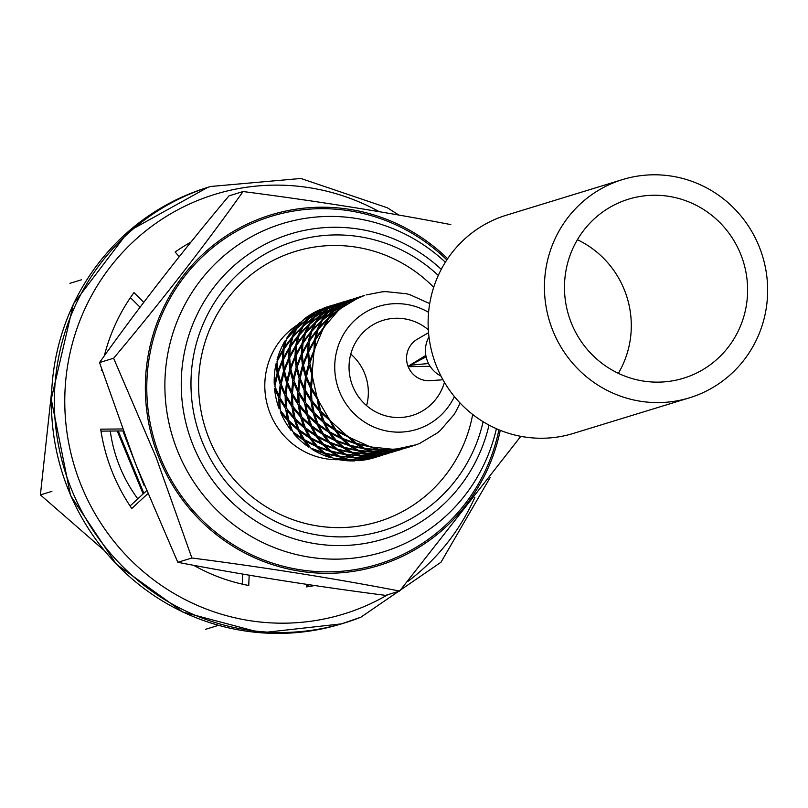 <?xml version="1.0" encoding="UTF-8"?>
<svg xmlns="http://www.w3.org/2000/svg" width="808" height="808" viewBox="0 0 808 808"><rect width="100%" height="100%" fill="white"/><g stroke="black" fill="none" stroke-linecap="round" stroke-linejoin="round"><path stroke-width="1.21" d="M428.523 363.529L412.444 365.004L408.191 366.691A22.24 21.705 73 0 0 430.048 380.659L442.976 379.77M408.191 366.691L430.119 366.297A28.098 27.411 73 0 0 440.976 376.053M428.533 332.674L417.342 339.188A22.24 21.705 73 0 0 408.05 366.327L426.129 356.833M428.967 336.875A28.098 27.411 73 0 0 425.846 355.399A28.098 27.411 73 0 0 427.422 361.065A28.098 27.411 73 0 0 430.119 366.297M425.846 355.399L408.05 366.327M618.362 373.336A93.647 91.375 73 0 0 624.685 290.678A93.647 91.375 73 0 0 577.397 239.713M741.007 255.025A93.647 91.375 73 0 0 628.594 199.162A93.647 91.375 73 0 0 568.68 315.474A93.647 91.375 73 0 0 683.487 378.225A93.647 91.375 73 0 0 741.007 255.025M622.594 179.568L506.273 215.231A114.13 111.363 73 0 0 433.25 356.995A114.13 111.363 73 0 0 573.175 433.472L689.497 397.809A114.13 111.363 73 0 0 759.591 247.652A114.13 111.363 73 0 0 622.594 179.568A114.13 111.363 73 0 0 549.561 321.332A114.13 111.363 73 0 0 689.497 397.809M242.693 574.064L242.279 584.134M130.411 297.657L140.097 307.252M100.98 431.119L122.846 430.947M146.319 490.991L130.078 505.97M147.511 493.961L131.775 508.484A184.84 180.356 -107 0 1 100.687 429.149L122.109 428.977M101.747 370.397L101.283 370.367A184.84 180.356 -107 0 1 101.455 369.387M104.464 355.318A184.84 180.356 -107 0 1 133.966 292.607L143.834 302.384M179.305 256.732L175.134 252.035A184.84 180.356 -107 0 1 190.819 242.148M314.726 585.527A184.84 180.356 -107 0 1 306.363 586.901L306.313 584.235M249.177 575.134L248.743 585.487A184.84 180.356 -107 0 1 194.193 565.61M446.834 259.913A181.972 177.558 73 0 0 258.328 220.867A181.972 177.558 73 0 0 210.484 527.887A181.972 177.558 73 0 0 498.91 429.775M438.279 275.447A151.298 147.632 73 0 0 283.719 245.066A151.298 147.632 73 0 0 242.804 499.344A151.298 147.632 73 0 0 483.113 421.705M433.694 287.294A141.36 137.936 73 0 0 285.244 254.964A141.36 137.936 73 0 0 249.157 494.385A141.36 137.936 73 0 0 472.68 414.464M447.642 258.701A183.436 178.992 73 0 0 223.574 237.673A183.436 178.992 73 0 0 158.287 456.217A183.436 178.992 73 0 0 340.421 572.822A183.436 178.992 73 0 0 500.263 430.331M520.807 436.33L399.627 591.052C335.098 578.589 265.852 567.57 191.89 557.995L156.015 457.106L113.605 358.237C161.459 301.233 204.616 245.662 243.056 191.536C317.009 201.111 386.254 212.14 450.803 224.604M243.056 191.536L228.977 195.859C181.123 252.853 137.966 308.424 99.525 362.55L135.391 463.428L177.811 562.307C242.339 574.771 311.585 585.79 385.547 595.375L399.627 591.052M113.605 358.237L99.525 362.55M191.89 557.995L177.811 562.307M125.19 437.098L142.178 480.649M123.149 431.724L144.248 485.82M118.251 430.977L143.844 493.274M117.241 430.987L143.137 493.92M205.535 629.311L217.049 625.786M51.389 393.799L40.4 494.89L51.914 491.365M40.4 494.89L103.788 550.096M69.942 283.325L81.457 279.79M309.575 584.74A181.628 177.225 -107 0 1 306.343 585.83M137.804 498.839A144.279 140.784 -107 0 1 110.282 431.048M375.69 457.278L374.619 457.611A79.012 77.103 -107 0 1 358.631 460.671L376.185 457.126M334.472 458.308L334.512 458.752A79.012 77.103 -107 0 0 354.823 460.883L354.924 460.51M312.181 448.672L312.039 449.319A79.012 77.103 -107 0 0 330.805 457.742L331.199 457.136M293.859 432.583L293.435 433.31A79.012 77.103 -107 0 0 308.808 447.208L309.545 446.612M281.245 411.636L280.507 412.282A79.012 77.103 -107 0 0 290.981 430.28L291.951 429.927M275.478 387.891L274.528 388.294A79.012 77.103 -107 0 0 279.083 408.646L280.093 408.616M277.083 363.62L276.084 363.701A79.012 77.103 -107 0 0 274.276 384.406L275.154 384.669M285.84 341.107L285.012 340.905A79.012 77.103 -107 0 0 277.013 359.934L277.639 360.368M300.93 322.432L300.445 322.129A79.012 77.103 -107 0 0 287.042 337.633L287.385 338.067M320.978 309.353L320.877 309.232A79.012 77.103 -107 0 0 303.374 319.675L303.485 319.968M324.422 307.828L328.311 306.515A79.012 77.103 -107 0 0 324.422 307.828L324.422 307.878M373.71 457.712L379.386 456.146M364.893 458.55L372.377 458.035L379.891 455.995M364.964 458.722L382.517 455.187M355.985 457.772L363.56 458.702L376.336 456.641L355.914 457.459M347.167 454.864L354.581 457.439L367.478 457.005L347.127 454.419M338.744 450.086L345.804 454.237L358.52 455.429L351.126 452.611L338.744 450.086L338.774 449.531M358.752 454.904L358.52 455.429M331.017 443.501L337.461 449.167L349.773 451.935L342.814 447.531L331.017 443.501L331.159 442.845M350.187 451.308L349.773 451.935M324.281 435.26L329.886 442.309L341.562 446.561L335.209 440.683L324.281 435.26L324.564 434.553M342.137 445.925L341.562 446.561M318.736 425.553L323.321 433.825L334.098 439.451L328.654 432.199L318.736 425.553L319.16 424.816M334.845 438.855L334.098 439.451M314.645 414.575L317.988 423.907L327.725 430.725L323.331 422.271L314.645 414.575L315.231 413.858M328.614 430.23L327.725 430.725M312.141 402.586L314.14 412.747L322.614 420.584L319.453 411.12L312.141 402.586L312.868 401.94M323.584 420.231L322.614 420.584M328.836 418.544L320.463 410.807L318.493 400.728M328.826 418.594L318.362 400.556M324.321 421.968L320.958 412.636L329.664 420.322L334.047 428.785L324.321 421.968M329.654 431.886L325.069 423.614L334.966 430.26L340.441 437.502L329.654 431.886M336.209 440.37L330.603 433.32L341.552 438.734L347.884 444.622L336.209 440.37M343.804 447.218L337.34 441.562L349.127 445.592L356.096 449.995L343.804 447.218M352.126 452.298L345.077 448.137L357.449 450.672L364.852 453.49L352.126 452.298M360.913 455.5L353.48 452.935L373.791 455.066L360.913 455.5M369.882 456.762L362.327 455.823L382.669 454.692L369.882 456.762M388.355 453.399L378.7 456.096L371.286 456.793L388.85 453.238M385.194 454.369L385.699 454.207M311.393 389.85L311.898 400.627L318.998 409.262L317.241 398.99L311.393 389.85L312.252 389.305M320.029 409.07L318.998 409.262M365.095 452.965L364.852 453.49M345.107 447.582L345.077 448.137M356.5 449.369L356.096 449.995M337.481 440.916L337.34 441.562M348.47 443.986L347.884 444.622M330.886 432.603L330.603 433.32M341.178 436.916L340.441 437.502M331.26 421.604L346.622 435.532L335.966 429.947L328.987 418.685M342.531 438.431L336.926 431.391L347.884 436.795L354.197 442.683L342.531 438.431M350.127 445.279L343.673 439.623L355.449 443.653L362.428 448.046L350.127 445.279M358.439 450.359L351.399 446.198L363.792 448.723L371.175 451.551L358.439 450.359M367.256 453.561L359.802 450.995L380.114 453.126L367.256 453.561M376.205 454.833L368.66 453.884L389.001 452.753L376.205 454.833M394.678 451.46L385.032 454.157L377.609 454.854L395.173 451.308M391.516 452.43L392.021 452.268M325.493 422.887L325.069 423.614M334.926 428.291L334.047 428.785M368.599 446.077L356.449 443.35L350.056 437.734M368.61 446.097L349.844 437.643M364.772 448.42L357.712 444.269L370.114 446.784L377.488 449.612L364.772 448.42M373.579 451.621L366.135 449.046L386.456 451.187L373.579 451.621M382.517 452.894L374.983 451.945L395.324 450.814L382.517 452.894M398.849 450.187L391.375 452.217L383.931 452.914L401.495 449.369M397.859 450.48L398.364 450.329M371.417 451.016L371.175 451.551M351.43 445.642L351.399 446.198M362.832 447.44L362.428 448.046M343.814 438.976L343.673 439.623M354.783 442.047L354.197 442.683M364.701 295.364L348.258 302.414M348.218 302.232L354.762 298.657L364.196 295.516M356.055 298.132L360.984 296.496L356.055 298.182M360.984 296.496L361.499 296.344M368.822 446.117L379.891 449.682L392.617 449.258L372.296 447.107M388.85 450.955L381.295 450.016L401.647 448.874L388.85 450.955M407.323 447.582L397.698 450.278L390.264 450.975L407.818 447.43M404.192 448.541L404.697 448.389M354.672 298.435L355.177 298.283M335.007 309.979L352.51 299.536L340.754 304.969L335.118 310.272M344.945 304.192L329.3 317.322L334.017 311.04L345.238 304.444M358.378 297.304L348.43 300.596L341.935 304.353M341.905 304.172L357.873 297.455M412.12 446.107L416.312 444.713L396.465 449.056M412.524 445.986L404.01 448.339L392.839 449.238M408.323 447.279L411.019 446.45M352.046 299.243L335.623 306.293M335.583 306.111L342.117 302.535L351.551 299.394M332.563 312.736L332.078 312.433L322.21 320.544L319.009 328.371M318.675 327.927L327.523 318.908L332.078 312.433M326.786 320.221L323.473 327.765L315.948 337.704L318.13 329.401L326.786 320.221L327.472 320.513M322.978 319.261L338.623 306.131L327.695 312.979L323.2 319.645M328.674 311.918L346.167 301.475L334.431 306.909L328.785 312.221M437.37 432.896L419.847 443.319M342.036 302.313L342.541 302.152M345.713 301.182L329.28 308.232M329.25 308.05L335.795 304.475L345.218 301.334M322.352 313.858L328.088 308.858L339.845 303.414L322.463 314.161M317.473 331.411L316.645 331.209L309.363 341.259L308.646 350.238L309.272 350.672M308.646 350.238L314.676 339.623L316.645 331.209M314.453 341.269L313.989 350.329L309.484 361.378L308.646 351.965L314.453 341.269L315.413 341.34M321.15 322.442L320.473 322.16L311.797 331.341L309.636 339.633L310.12 340.097M309.636 339.633L317.15 329.704L320.473 322.16M312.332 329.876L321.21 320.847L325.745 314.383L315.888 322.473L312.676 330.321M316.655 321.19L332.3 308.06L321.372 314.918L316.877 321.584M453.732 414.959L440.299 430.452M339.39 303.121L322.947 310.181M322.907 309.989L329.472 306.414L338.885 303.273M316.039 315.797L321.756 310.797L333.532 305.353L316.14 316.09M310.322 323.139L315.059 316.847L325.967 310.009L310.535 323.523M308.707 353.924L307.717 354.005L303.475 365.095L305.899 374.71L306.777 374.973M305.899 374.71L308.787 363.469L307.717 354.005M311.514 386.174L310.535 386.042L306.505 376.508L309.151 365.256L310.161 365.004M309.09 343.279L308.131 343.198L302.313 353.904L303.172 363.317L303.939 363.691M303.172 363.317L307.666 352.268L308.131 343.198M311.151 333.351L310.302 333.149L303.04 343.198L302.303 352.177L302.939 352.611M302.303 352.177L308.363 341.562L310.302 333.149M303.313 341.572L310.807 331.654L314.15 324.099L305.485 333.28L303.313 341.572L303.798 342.036M306.02 331.815L314.888 322.786L319.423 316.322L309.545 324.422L306.363 332.26M314.15 324.099L314.827 324.382M309.151 365.256L311.848 374.861L310.535 386.042M460.136 403.081L455.783 411.666M329.351 306.192L329.866 306.04M332.563 305.212L323.129 308.353L316.584 311.928L333.068 305.06M327.21 307.293L315.433 312.736L309.716 317.736L327.321 307.414M319.635 311.949L308.727 318.786L303.99 325.079L319.928 312.201M299.697 333.744L303.212 326.361L313.1 318.251L308.555 324.725L299.697 333.744L300.041 334.199M311.726 398.92L310.716 398.95L310.444 388.103L306.161 378.599L307.111 378.195M303.838 366.943L302.828 367.196L300.172 378.447L304.222 387.971L305.192 388.103M304.222 387.971L305.515 376.811L302.828 367.196M310.716 398.95L305.121 389.739L306.161 378.599M302.384 355.863L301.374 355.944L297.152 367.034L299.566 376.649L300.455 376.912M299.566 376.649L302.475 365.408L301.374 355.944M302.758 345.218L301.818 345.137L296.001 355.843L296.849 365.256L297.617 365.62M296.849 365.256L301.323 354.207L301.818 345.137M295.991 354.116L302.041 343.501L303.99 335.088L296.698 345.137L295.991 354.116L296.617 354.55M296.98 343.521L304.485 333.593L307.808 326.038L299.162 335.219L296.98 343.521L297.455 343.976M303.99 335.088L304.828 335.29M307.808 326.038L308.484 326.321M320.877 309.232L303.374 319.675M313.312 313.888L302.394 320.736L297.667 327.018L313.605 314.14M306.777 320.19L296.889 328.3L293.375 335.684L302.222 326.664L306.777 320.19L307.272 320.493M301.475 327.987L292.839 337.158L290.638 345.46L298.162 335.522L301.475 327.987L302.162 328.27M313.706 411.009L312.686 411.201L310.918 400.93L305.071 391.789L305.939 391.244M300.788 380.134L299.829 380.548L298.798 391.668L304.384 400.889L305.404 400.859M304.384 400.889L304.121 390.042L299.829 380.548M312.686 411.201L305.576 402.566L305.071 391.789M297.516 368.882L296.506 369.135L293.849 380.386L297.899 389.911L298.869 390.042M297.899 389.911L299.172 378.75L296.506 369.135M296.071 357.803L295.051 357.883L290.809 368.983L293.243 378.588L294.132 378.851M293.243 378.588L296.152 367.347L295.051 357.883M290.516 367.196L295.001 356.146L295.476 347.087L289.678 357.782L290.516 367.196L291.274 367.559M289.668 356.055L295.718 345.44L297.667 337.027L290.365 347.076L289.668 356.055L290.304 356.49M295.476 347.087L296.415 347.157M297.667 337.027L298.516 337.229M300.445 322.129L295.89 328.604L287.042 337.633M284.315 347.4L286.497 339.097L295.152 329.916L291.839 337.461L284.315 347.4L284.81 347.864M291.345 338.956L284.052 349.016L283.345 357.995L289.375 347.389L291.345 338.956L292.183 339.158M317.261 422.17L316.281 422.534L313.14 413.05L305.808 404.525L306.545 403.879M299.606 393.183L298.748 393.728L299.253 404.505L306.363 413.141L307.373 412.949M306.363 413.141L304.576 402.869L298.748 393.728M316.281 422.534L307.818 414.686L305.808 404.525M294.466 382.073L293.506 382.477L292.456 393.617L298.061 402.828L299.081 402.798M298.061 402.828L297.799 391.981L293.506 382.477M291.173 370.832L290.173 371.074L287.537 382.315L291.567 391.86L292.526 391.981M291.567 391.86L292.849 380.689L290.173 371.074M286.931 380.528L289.83 369.286L288.739 359.823L284.477 370.923L286.931 380.528L287.82 380.79M284.174 369.135L288.678 358.085L289.143 349.026L283.356 359.712L284.174 369.135L284.941 369.509M288.739 359.823L289.749 359.742M283.345 357.995L283.982 358.429M289.143 349.026L290.092 349.096M295.152 329.916L295.839 330.209M285.012 340.905L283.053 349.329L277.013 359.934M277.851 371.074L277.013 361.661L282.82 350.965L282.366 360.025L277.851 371.074L278.629 371.448M322.281 432.169L321.402 432.664L316.989 424.21L308.323 416.514L308.909 415.797M300.223 405.808L299.485 406.464L301.475 416.625L309.959 424.473L310.939 424.109M309.959 424.473L306.818 414.989L299.485 406.464M321.402 432.664L311.666 425.846L308.323 416.514M293.274 395.122L292.415 395.668L292.93 406.434L300.021 415.08L301.041 414.888M300.021 415.08L298.253 404.808L292.415 395.668M288.153 384.002L287.194 384.416L286.133 395.556L291.739 404.768L292.769 404.737M291.739 404.768L291.476 393.92L287.194 384.416M285.224 393.799L286.537 382.628L283.84 373.013L281.214 384.255L285.224 393.799L286.204 393.93M280.608 382.457L283.487 371.226L282.416 361.762L278.164 372.862L280.608 382.457L281.487 382.729M283.84 373.013L284.85 372.771M282.416 361.762L283.416 361.681M282.82 350.965L283.78 351.036M276.084 363.701L277.164 373.165L274.276 384.406M328.533 440.794L327.775 441.39L322.331 434.128L312.413 427.493L312.848 426.755M302.566 417.746L301.99 418.453L305.353 427.775L315.07 434.603L315.938 434.108M315.07 434.603L310.666 426.149L301.99 418.453M327.775 441.39L316.989 435.775L312.413 427.493M293.91 407.747L293.173 408.404L295.142 418.574L303.646 426.402L304.626 426.048M303.646 426.402L300.495 416.928L293.173 408.404M286.941 397.061L286.082 397.607L286.608 408.373L293.688 417.029L294.708 416.827M293.688 417.029L291.93 406.747L286.082 397.607M285.426 406.707L285.133 395.859L280.871 386.355L279.81 397.496L285.426 406.707L286.436 406.676M278.901 395.738L280.214 384.558L277.518 374.952L274.871 386.204L278.901 395.738L279.881 395.87M280.871 386.355L281.82 385.951M277.518 374.952L278.528 374.7M409.909 294.728L428.684 303.131M274.528 388.294L278.81 397.799L279.083 408.646M316.968 396.89L311.444 387.8L312.474 376.811M309.484 361.378L310.262 361.752M312.211 372.69L309.797 363.166L313.989 352.207M321.463 443.319L310.656 437.714L306.091 429.432L315.999 436.078L321.463 443.319L322.21 442.723M314.979 348.218L315.686 339.32L322.877 329.391M325.028 325.927L328.523 318.604L338.279 310.595M324.877 326.109L338.259 310.595M338.451 310.464L347.066 303.04L358.681 297.657M362.257 296.233L358.893 297.576M366.206 294.9L382.083 291.85M317.948 437.209L328.886 442.622L335.229 448.501L323.574 444.249L317.948 437.209L318.221 436.492M341.178 308.131L358.671 297.657M385.891 291.627L406.212 293.738M280.507 412.282L287.83 420.816L290.981 430.28M335.805 447.874L335.229 448.501M324.705 445.44L336.481 449.47L343.461 453.864L331.139 451.106L324.705 445.44L324.846 444.784M314.878 348.43L322.846 329.381M296.233 419.685L295.647 420.402L299.031 429.715L308.737 436.542L309.615 436.047M308.737 436.542L304.353 428.089L295.647 420.402M306.091 429.432L306.525 428.695M287.577 409.696L286.85 410.343L288.83 420.503L297.324 428.341L298.293 427.988M297.324 428.341L294.152 418.877L286.85 410.343M302.414 438.481L292.688 431.664L289.325 422.332L298.031 430.028L302.414 438.481L303.303 437.986M287.365 418.958L285.618 408.686L279.76 399.546L280.265 410.323L287.365 418.958L288.395 418.766M293.435 433.31L303.333 439.956L308.808 447.208M343.865 453.248L343.461 453.864M312.171 372.902L313.959 352.197M328.886 450.45L322.564 444.551L311.615 439.148L317.241 446.188L328.886 450.45L329.472 449.804M300.202 430.634L299.778 431.371L304.333 439.653L315.14 445.259L315.888 444.673M315.14 445.259L309.656 438.017L299.778 431.371M311.615 439.148L311.888 438.431M322.564 452.389L310.908 448.127L305.293 441.087L316.251 446.491L322.564 452.389L323.149 451.743M312.039 449.319L323.816 453.349L330.805 457.742M352.419 456.843L352.187 457.368L344.804 454.54L332.401 452.026L332.441 451.46M352.187 457.368L339.481 456.177L332.401 452.026M337.138 455.803L330.139 451.409L318.382 447.38L324.816 453.046L337.138 455.803L337.542 455.187M318.382 447.38L318.524 446.723M334.512 458.752L354.823 460.883M361.257 458.57L340.804 456.369M361.156 458.934L348.268 459.378L340.845 456.803M345.864 459.308L338.491 456.48L326.079 453.965L333.138 458.116L345.864 459.308L346.107 458.772M378.881 456.298L373.74 457.752M370.034 458.409L349.591 459.399M370.014 458.58L357.217 460.651L349.672 459.712M338.946 459.691A73.164 71.387 -107 0 1 269.963 412.999A73.164 71.387 -107 0 1 297.596 324.786M366.6 405.636A49.753 48.541 73 0 0 364.832 373.912A49.753 48.541 73 0 0 350.783 354.055M316.948 396.94L312.433 376.781M428.321 329.755A49.753 48.541 73 0 0 383.103 320.332A49.753 48.541 73 0 0 351.278 382.123A49.753 48.541 73 0 0 412.272 415.453A49.753 48.541 73 0 0 444.43 382.305M454.409 396.576A64.388 62.822 -107 0 1 369.155 424.766A64.388 62.822 -107 0 1 342.188 336.784A64.388 62.822 -107 0 1 428.583 312.353M429.694 303.687L428.897 303.192M410.141 294.748L406.444 293.748M386.123 291.607L382.315 291.809M325.038 325.957L323.008 329.22M314.999 348.248L314.07 352.015M312.504 376.619L312.241 372.71M317.079 397.051L318.504 400.687M346.814 435.593L350.056 437.704M416.524 444.642L420.069 443.239M437.562 432.785L440.491 430.321M453.884 414.817L455.914 411.545M326.079 453.965L326.119 453.399M305.293 441.087L305.576 440.37M289.325 422.332L289.921 421.614M279.76 399.546L280.629 399M377.73 449.076L377.488 449.612M357.752 443.703L357.712 444.269M337.199 430.674L336.926 431.391M321.554 411.918L320.958 412.636M207.727 187.375L128.523 231.32L73.387 303.99L51.247 399.182L70.559 495.577L116.322 564.206L182.79 612.04L261.287 632.815L341.531 623.857A228.27 222.735 73 0 1 61.681 470.902A228.27 222.735 73 0 1 207.727 187.375L210.666 186.476A228.27 222.735 73 0 0 64.62 469.993A228.27 222.735 73 0 0 344.471 622.958A228.27 222.735 73 0 0 360.843 617.211M379.427 211.777A219.483 214.171 73 0 0 65.054 389.931A219.483 214.171 73 0 0 359.479 608.475A219.483 214.171 73 0 0 387.891 594.648M408.02 581.295A219.483 214.171 73 0 0 474.872 497.354M445.359 262.206A171.73 167.569 73 0 0 270.145 227.927A171.73 167.569 73 0 0 223.604 516.443A171.73 167.569 73 0 0 496.395 428.705M441.269 269.337A159.489 155.631 73 0 0 279.033 237.956A159.489 155.631 73 0 0 235.542 505.697A159.489 155.631 73 0 0 489.012 425.099M341.531 623.857L360.883 617.201L441.017 562.216L490.224 477.407M210.666 186.476L300.889 178.477L387.295 207.767L398.768 214.989M398.859 450.177L400.99 449.521M408.313 447.279L410.514 446.602M379.881 455.995L382.022 455.338"/></g></svg>
